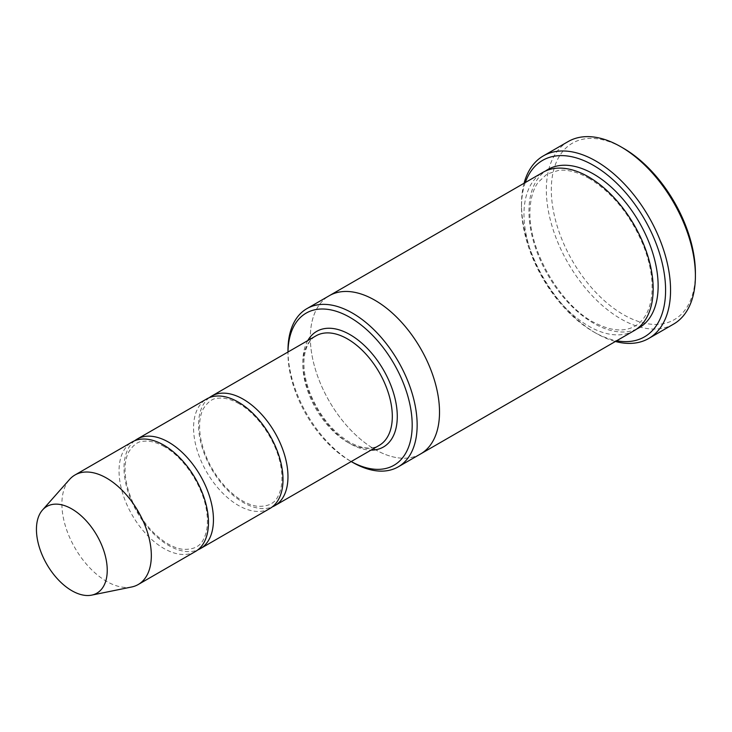 <?xml version="1.0" encoding="UTF-8"?>
<svg xmlns="http://www.w3.org/2000/svg" width="732" height="732" viewBox="0 0 732 732"><rect width="100%" height="100%" fill="white"/><g stroke="black" fill="none" stroke-linecap="round" stroke-linejoin="round"><path stroke-width="0.55" stroke-dasharray="3.66 2.75" d="M134.715 440.719A63.245 36.508 -120 0 0 128.118 492.06A63.245 36.508 -120 0 0 168.726 545.523A63.245 36.508 -120 0 0 197.768 549.924M269.907 508.493A63.245 36.508 60 0 1 206.662 471.984A63.245 36.508 60 0 1 206.671 398.958M287.978 353.327L287.978 352.019A87.831 50.709 -120 0 0 287.978 353.327A87.831 50.709 -120 0 0 350.079 460.895A87.831 50.709 -120 0 0 351.223 461.544M350.079 460.895L351.214 461.553L350.079 460.895M420.598 453.95A91.344 52.741 60 0 1 329.254 401.209A91.344 52.741 60 0 1 329.254 295.737M420.195 454.179A91.344 52.741 60 0 1 329.254 401.209A91.344 52.741 60 0 1 328.851 295.966M287.978 350.454A91.344 52.741 -120 0 0 352.568 462.331M634.251 330.599A91.344 52.741 60 0 1 542.897 277.858A91.344 52.741 60 0 1 542.897 172.377M695.4 273.009A101.885 58.825 60 0 1 623.353 314.604A101.885 58.825 60 0 1 551.306 189.817A101.885 58.825 60 0 1 623.353 148.221M209.251 397.696A63.245 36.508 -120 0 0 202.645 449.036A63.245 36.508 -120 0 0 243.253 502.491A63.245 36.508 -120 0 0 272.295 506.892M195.38 551.525A63.245 36.508 60 0 1 132.135 515.008A63.245 36.508 60 0 1 132.135 441.991M131.678 586.982A63.245 36.508 60 0 1 74.993 548.003A63.245 36.508 60 0 1 69.577 479.423M525.302 182.543A101.885 58.825 -120 0 0 521.495 207.028A101.885 58.825 -120 0 0 593.542 331.816A101.885 58.825 -120 0 0 616.655 340.755M524.066 183.256A105.399 60.857 -120 0 0 521.495 204.155A105.399 60.857 -120 0 0 596.031 333.243L593.542 331.816L596.031 333.243A105.399 60.857 -120 0 0 615.411 341.478M673.568 324.12A105.399 60.857 60 0 1 568.169 263.273A105.399 60.857 60 0 1 568.169 141.56M307.779 340.581A66.749 38.54 -120 0 0 350.079 443.683A66.749 38.54 -120 0 0 371.014 450.116M636.666 329.043A91.344 52.741 60 0 1 547.865 274.994A91.344 52.741 60 0 1 545.45 171.059M347.599 442.256A63.245 36.508 -120 0 0 379.213 445.385C371.527 449.832 361.571 448.734 349.356 442.082C332.392 431.66 319.308 415.392 310.103 393.276C305.198 380.503 303.213 368.827 304.137 358.259C305.418 347.096 309.362 339.621 315.977 335.851A63.245 36.508 -120 0 0 306.278 386.523A63.245 36.508 -120 0 0 347.599 442.256M589.306 178.517C578.07 172.148 567.858 169.431 558.672 170.355L547.005 174.07L538.02 182.451C533.637 188.655 531.029 196.798 530.197 206.863C526.152 250.134 563.686 310.029 597.797 324.239C607.093 328.668 615.585 330.516 623.261 329.775C631.972 328.897 638.88 324.907 643.995 317.807C648.36 311.695 650.986 303.67 651.873 293.733C653.008 279.231 650.254 263.337 643.62 246.062C630.947 215.492 612.84 192.983 589.306 178.517M521.495 207.028L521.495 204.155M164.48 446.73C156.84 442.421 149.987 440.582 143.93 441.222C138.449 441.076 133.361 444.672 128.686 452.001C124.806 459.669 124.037 469.853 126.389 482.544C130.131 500.02 138.256 515.758 150.783 529.767C161.461 541.058 171.938 547.545 182.231 549.229C193.266 549.997 200.44 546.511 203.734 538.77C207.614 531.203 208.428 521.147 206.186 508.575C201.931 484.502 183.439 457.226 164.48 446.73M239.016 403.698C231.367 399.388 224.523 397.558 218.456 398.19C212.975 398.043 207.897 401.639 203.212 408.968C199.333 416.645 198.573 426.82 200.916 439.52C204.658 456.988 212.783 472.735 225.31 486.734C235.988 498.034 246.474 504.513 256.758 506.196C267.802 506.965 274.967 503.479 278.261 495.738C282.14 488.18 282.964 478.115 280.713 465.552C276.458 441.469 257.975 414.193 239.016 403.698"/><path stroke-width="1.1" d="M197.768 549.924A63.245 36.508 -120 0 0 200.348 548.652A63.245 36.508 -120 0 0 210.038 497.98A63.245 36.508 -120 0 0 168.726 442.247A63.245 36.508 -120 0 0 137.104 439.118A63.245 36.508 -120 0 0 134.715 440.719M137.104 439.118L206.671 398.958A63.245 36.508 60 0 1 238.284 402.088A63.245 36.508 60 0 1 279.597 457.82A63.245 36.508 60 0 1 269.907 508.493L200.348 548.652M351.223 461.544A87.831 50.709 -120 0 0 412.189 424.597A87.831 50.709 -120 0 0 350.463 317.688A87.831 50.709 -120 0 0 287.987 352.01L287.978 350.454A91.344 52.741 -120 0 1 306.891 308.639A91.344 52.741 -120 0 1 352.568 313.168A91.344 52.741 -120 0 1 412.235 393.66A91.344 52.741 -120 0 1 398.235 466.851A91.344 52.741 -120 0 1 352.568 462.331L351.214 461.553L352.568 462.331M328.851 295.966A91.344 52.741 60 0 1 329.254 295.728A91.344 52.741 60 0 1 374.921 300.257A91.344 52.741 60 0 1 434.598 380.75A91.344 52.741 60 0 1 420.598 453.95A91.344 52.741 60 0 1 420.195 454.179M420.598 453.95L634.251 330.599A91.344 52.741 60 0 0 648.25 257.399A91.344 52.741 60 0 0 588.574 176.906A91.344 52.741 60 0 0 542.897 172.377L329.254 295.728A91.344 52.741 60 0 1 374.921 300.257A91.344 52.741 60 0 1 434.598 380.75A91.344 52.741 60 0 1 420.598 453.95L398.235 466.851M543.327 155.907L568.169 141.56A105.399 60.857 60 0 1 620.873 146.784L623.353 148.221A101.885 58.825 60 0 1 695.4 273.009L695.4 275.873A105.399 60.857 60 0 1 673.568 324.12L648.726 338.468A105.399 60.857 -120 0 0 664.885 254.004A105.399 60.857 -120 0 0 596.031 161.131A105.399 60.857 -120 0 0 543.327 155.907A105.399 60.857 -120 0 0 524.066 183.256M272.295 506.892A63.245 36.508 -120 0 0 274.875 505.629A63.245 36.508 -120 0 0 284.565 454.947A63.245 36.508 -120 0 0 243.253 399.224A63.245 36.508 -120 0 0 211.64 396.094A63.245 36.508 -120 0 0 209.251 397.696M42.52 509.994L69.577 479.423A63.245 36.508 60 0 1 75.003 474.977L132.135 441.991A63.245 36.508 60 0 1 163.758 445.12A63.245 36.508 60 0 1 205.07 500.844A63.245 36.508 60 0 1 195.38 551.525L138.238 584.511A63.245 36.508 60 0 1 131.678 586.982L91.674 595.134A50.06 28.905 60 0 1 46.811 564.281A50.06 28.905 60 0 1 42.52 509.994A50.06 28.905 60 0 1 71.837 508.95A50.06 28.905 60 0 1 105.683 557.391A50.06 28.905 60 0 1 91.674 595.134M75.003 474.977A63.245 36.508 60 0 1 106.616 478.106A63.245 36.508 60 0 1 147.928 533.838A63.245 36.508 60 0 1 138.238 584.511M616.655 340.755A101.885 58.825 -120 0 0 644.489 219.207A101.885 58.825 -120 0 0 525.302 182.543M615.411 341.478A105.399 60.857 -120 0 0 648.726 338.468M623.353 148.221L620.873 146.784A105.399 60.857 60 0 1 695.4 275.873M371.014 450.116A66.749 38.54 -120 0 0 383.458 369.916A66.749 38.54 -120 0 0 307.779 340.581M545.45 171.059A91.344 52.741 60 0 1 593.542 174.033A91.344 52.741 60 0 1 653.868 256.795A91.344 52.741 60 0 1 636.666 329.043M274.875 505.629L379.213 445.385A63.245 36.508 -120 0 0 379.213 372.359A63.245 36.508 -120 0 0 315.977 335.851L211.64 396.094M329.254 295.737L306.891 308.639"/></g></svg>
